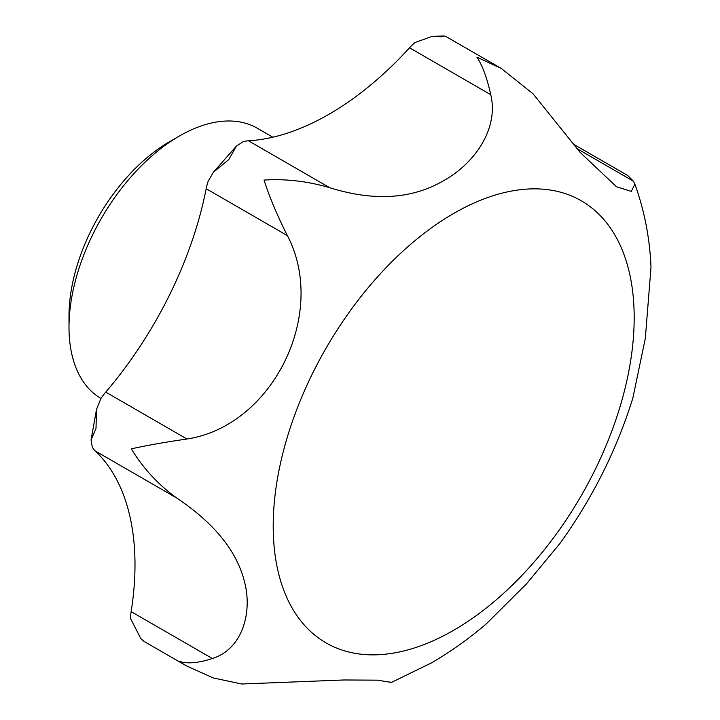 <?xml version="1.0" encoding="UTF-8"?>
<svg xmlns="http://www.w3.org/2000/svg" width="720" height="720" viewBox="0 0 720 720"><rect width="100%" height="100%" fill="white"/><g stroke="black" fill="none" stroke-linecap="round" stroke-linejoin="round"><path stroke-width="1.08" d="M444.213 36L441.558 36.783L432.414 36.288L444.213 36.009L445.905 36.486L501.3 68.463L476.892 57.177C482.373 65.214 486.99 77.715 490.752 94.689C498.996 128.763 474.372 163.656 443.835 180.54C412.029 199.188 373.977 201.564 329.679 187.686C307.512 181.215 285.633 178.677 264.042 180.072C269.514 197.163 277.299 215.685 287.397 235.62C328.122 313.443 272.781 425.997 186.966 439.011C165.357 442.125 146.817 445.401 131.337 448.839C142.938 468.054 158.004 484.407 176.517 497.889C214.857 523.539 237.654 552.051 244.899 583.416C252.243 613.296 242.118 649.251 212.364 658.521L131.148 611.631A43.362 25.038 120 0 0 130.545 618.534L140.841 638.64L144.225 641.529L186.372 665.856L213.129 677.907L241.632 684L344.133 679.968L377.424 680.166L391.437 682.425L431.172 663.048C450.423 651.897 468.846 638.784 486.441 623.727L526.41 583.956L559.872 543.537C592.362 498.483 616.689 449.982 632.862 398.025L645.327 338.346L650.997 267.408C649.827 238.365 644.445 210.582 634.842 184.05L633.474 181.224L627.75 175.518L573.669 144.297M634.842 184.05L631.314 191.385L616.491 186.759L580.086 152.325L533.043 93.789L501.3 68.463M186.372 665.856L178.695 661.113C186.588 664.083 197.811 663.219 212.364 658.521M391.437 682.425L389.826 681.984M186.966 439.011L105.75 392.121A43.362 25.038 120 0 0 100.935 398.448A156.096 90.126 -60 0 1 69.003 327.204L69.003 315.882A142.218 82.116 -60 0 1 169.569 141.696L179.379 136.035A156.096 90.126 -60 0 1 257.427 128.295L272.853 137.205M69.003 327.204A156.096 90.126 -60 0 1 179.379 136.035M100.935 398.448L96.498 409.455L96.003 428.445L91.062 439.992L92.304 447.12A43.362 25.038 120 0 0 95.301 450.999A277.506 160.218 120 0 1 131.148 611.631M329.679 187.686L248.463 140.796A43.362 25.038 120 0 0 243.063 141.777L236.439 146.088L228.708 159.669L213.399 172.215L208.098 181.413A43.362 25.038 120 0 0 206.181 188.73A277.506 160.218 120 0 1 105.75 392.121M432.414 36.288L414.945 42.543A43.362 25.038 120 0 0 409.536 47.799A277.506 160.218 120 0 1 248.463 140.796M633.474 181.224L577.17 148.716M453.69 630.27A255.249 147.375 -60 0 1 273.204 526.059A255.249 147.375 -60 0 1 453.69 213.444A255.249 147.375 -60 0 1 634.185 317.646A255.249 147.375 -60 0 1 453.69 630.27M176.517 497.889L95.301 450.999M287.397 235.62L206.181 188.73M490.752 94.689L409.536 47.799M91.062 439.992L96.498 409.455M213.399 172.215L236.439 146.088M143.865 641.268L140.841 638.64"/></g></svg>
